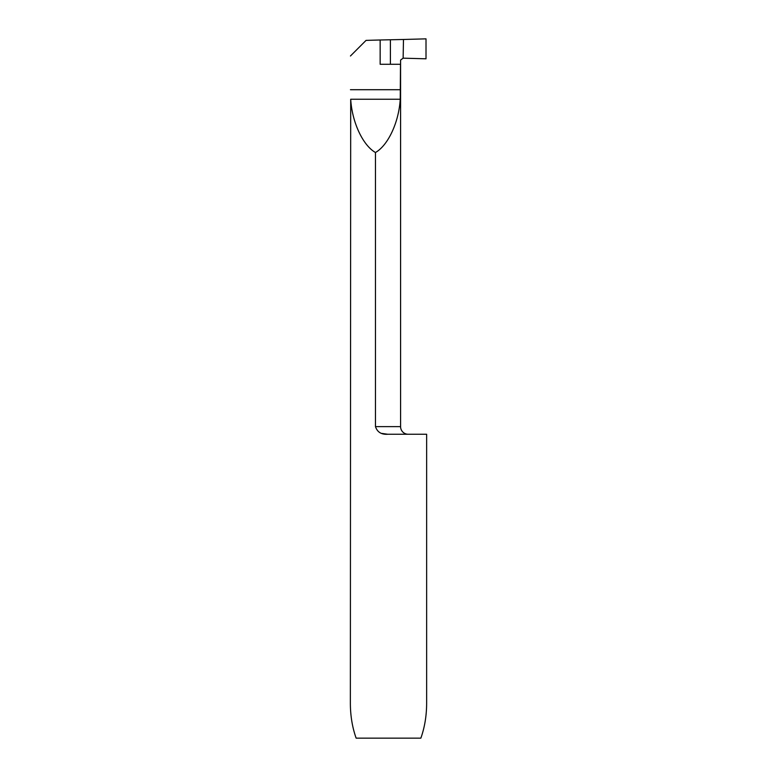 <?xml version="1.0" encoding="UTF-8"?>
<svg xmlns="http://www.w3.org/2000/svg" width="777" height="777" viewBox="0 0 777 777"><rect width="100%" height="100%" fill="white"/><g stroke="black" fill="none" stroke-linecap="round" stroke-linejoin="round"><path stroke-width="1.17" d="M400.582 64.277L380.157 64.277L380.157 39.986L403.477 39.481L403.137 58.168L400.582 60.062L400.582 426.631A7.624 7.624 0 0 0 408.207 434.256M381.866 433.42L387.752 434.256L426.641 434.256L426.641 703.185C426.602 715.772 424.669 727.427 420.862 738.15L356.138 738.15C352.331 727.427 350.398 715.772 350.359 703.185L350.699 99.242C352.049 122.193 362.81 145.328 375.466 152.506C388.131 145.328 398.892 122.193 400.233 99.242L400.495 64.277M375.466 152.506L375.466 426.631L400.582 426.631M387.752 434.256C381.429 434.683 377.331 432.138 375.466 426.631M380.157 39.986L366.054 40.385L350.446 55.993M390.404 64.277L390.404 39.841M403.137 58.168L403.477 39.481L426.01 38.85L426.01 58.809L403.137 58.168L426.01 58.809L426.01 38.85L403.477 39.481L403.137 58.168M350.446 89.705L400.495 89.705M350.699 99.242L400.233 99.242"/></g></svg>
